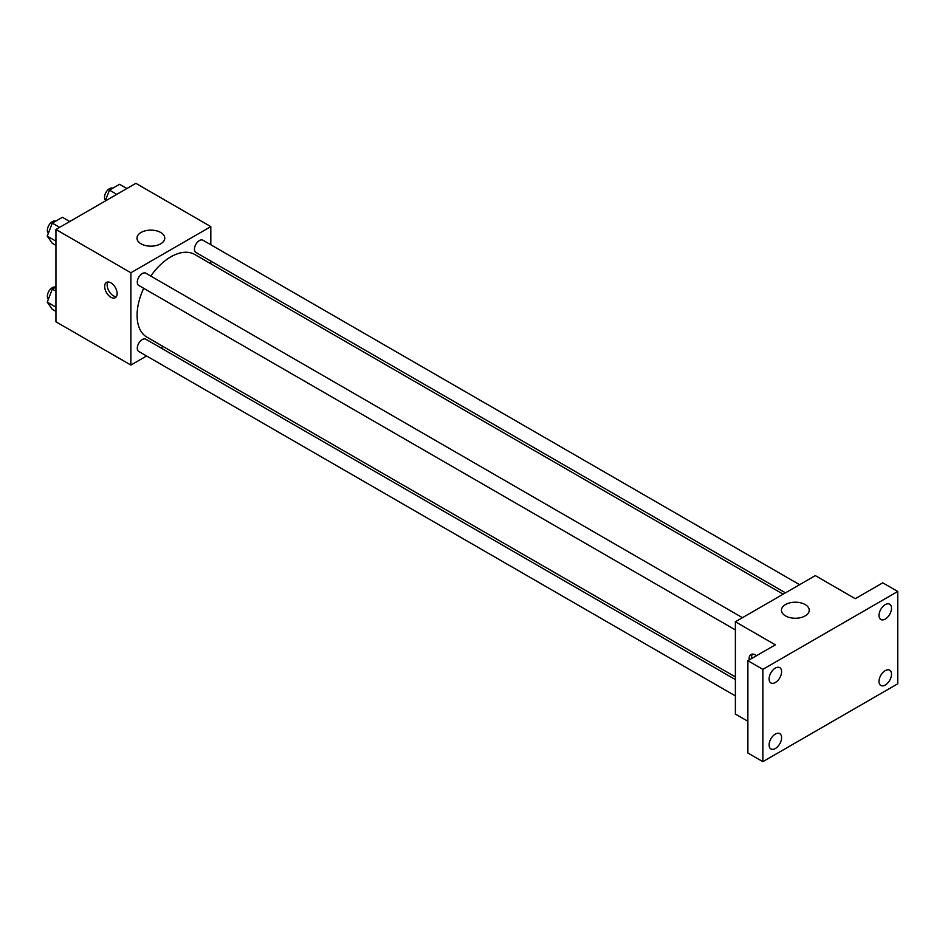 <?xml version="1.0" encoding="UTF-8"?>
<svg xmlns="http://www.w3.org/2000/svg" width="945" height="945" viewBox="0 0 945 945"><rect width="100%" height="100%" fill="white"/><g stroke="black" fill="none" stroke-linecap="round" stroke-linejoin="round"><path stroke-width="1.42" d="M146.605 355.981L130.882 365.053L55.944 321.796L55.944 229.493L135.879 183.342L210.818 226.611L210.818 244.755M163.06 346.484L160.733 347.831M143.699 288.32A47.758 27.57 120 0 0 137.084 315.335A47.758 27.57 120 0 0 146.971 337.2L735.387 676.915M783.145 594.192L194.729 254.477A47.758 27.57 120 0 0 150.763 276.082M210.818 261.068L210.818 263.761M130.882 365.053L130.882 272.762L210.818 226.611M799.6 584.683L202.962 240.219A7.064 4.075 120 0 0 197.517 242.109A7.064 4.075 120 0 0 194.434 249.22A7.064 4.075 120 0 0 195.898 252.457L785.472 592.846M735.387 679.597L145.813 339.208A7.064 4.075 120 0 0 140.368 341.11A7.064 4.075 120 0 0 137.285 348.209A7.064 4.075 120 0 0 138.738 351.445L735.387 695.922M735.387 629.925L138.738 285.449A7.064 4.075 -60 0 1 138.738 277.298A7.064 4.075 -60 0 1 145.813 273.211L742.451 617.687M130.882 272.762L55.944 229.493M141.041 243.822A13.891 8.021 180 0 1 136.978 238.152A13.891 8.021 180 0 1 150.869 230.131A13.891 8.021 180 0 1 164.761 238.152A13.891 8.021 180 0 1 156.185 245.558A13.891 8.021 180 0 1 141.041 243.822M117.145 293.671A8.836 5.103 60 0 1 115.314 297.71A8.836 5.103 60 0 1 106.49 292.619A8.836 5.103 60 0 1 106.49 282.413A8.836 5.103 60 0 1 113.294 284.788A8.836 5.103 60 0 1 117.145 293.671M116.389 296.671A8.836 5.103 60 0 1 109.006 291.166A8.836 5.103 60 0 1 107.931 282.012M747.873 721.271L735.387 714.066L735.387 621.763L815.322 575.611L855.284 598.693L882.76 582.829L897.75 591.476L897.75 683.778L762.863 761.658L747.873 753L747.873 660.697L775.349 644.844L735.387 621.763M762.863 761.658L762.863 669.355L747.873 660.697M762.863 669.355L897.75 591.476M785.508 615.904A13.891 8.021 180 0 1 781.444 610.222A13.891 8.021 180 0 1 795.336 602.201A13.891 8.021 180 0 1 809.227 610.222A13.891 8.021 180 0 1 800.651 617.64A13.891 8.021 180 0 1 785.508 615.904M749.231 659.917A8.836 5.103 60 0 1 750.956 654.495A8.836 5.103 60 0 1 756.508 655.712M751.747 658.464A8.836 5.103 60 0 1 752.397 654.082M885.264 619.058A8.836 5.103 -60 0 1 880.846 619.495A8.836 5.103 -60 0 1 879.488 612.419A8.836 5.103 -60 0 1 885.264 604.635A8.836 5.103 -60 0 1 889.67 604.198A8.836 5.103 -60 0 1 891.029 611.273A8.836 5.103 -60 0 1 885.264 619.058M775.349 682.503A8.836 5.103 -60 0 1 770.931 682.951A8.836 5.103 -60 0 1 769.584 675.864A8.836 5.103 -60 0 1 775.349 668.091A8.836 5.103 -60 0 1 779.767 667.654A8.836 5.103 -60 0 1 781.125 674.73A8.836 5.103 -60 0 1 775.349 682.503M775.349 748.499A8.836 5.103 -60 0 1 770.931 748.936A8.836 5.103 -60 0 1 769.584 741.86A8.836 5.103 -60 0 1 775.349 734.076A8.836 5.103 -60 0 1 779.767 733.639A8.836 5.103 -60 0 1 781.125 740.715A8.836 5.103 -60 0 1 775.349 748.499M885.264 685.042A8.836 5.103 -60 0 1 880.846 685.479A8.836 5.103 -60 0 1 879.488 678.404A8.836 5.103 -60 0 1 885.264 670.631A8.836 5.103 -60 0 1 889.67 670.194A8.836 5.103 -60 0 1 891.029 677.27A8.836 5.103 -60 0 1 885.264 685.042M55.944 245.416L52.294 243.314L47.25 236.132L52.294 223.126L62.394 217.291L69.741 221.532M55.944 241.152L47.25 236.132M59.641 227.355L52.294 223.126M55.649 221.177A7.064 4.075 120 0 0 50.298 223.351A7.064 4.075 120 0 0 47.356 230.296A7.064 4.075 120 0 0 48.384 233.214M105.214 201.049L109.455 190.122L119.542 184.299L126.89 188.539M116.79 194.363L109.455 190.122M112.809 188.185A7.064 4.075 120 0 0 107.446 190.347A7.064 4.075 120 0 0 104.505 197.304A7.064 4.075 120 0 0 105.533 200.222M55.944 311.413L52.294 309.31L47.25 302.128L52.294 289.111L55.944 287.008M55.944 307.149L47.25 302.128M55.944 291.225L52.294 289.111M55.649 287.174A7.064 4.075 120 0 0 50.298 289.335A7.064 4.075 120 0 0 47.356 296.293A7.064 4.075 120 0 0 48.384 299.211"/></g></svg>
